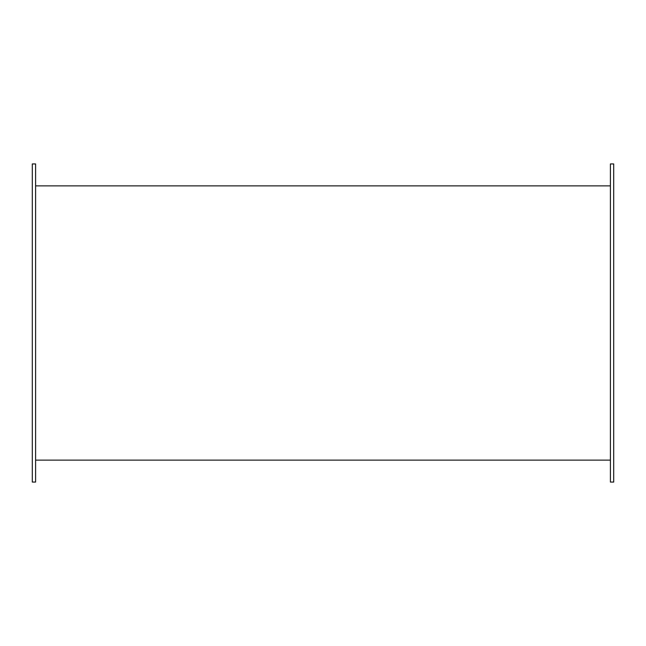 <?xml version="1.0" encoding="UTF-8"?>
<svg xmlns="http://www.w3.org/2000/svg" width="646" height="646" viewBox="0 0 646 646"><rect width="100%" height="100%" fill="white"/><g stroke="black" fill="none" stroke-linecap="round" stroke-linejoin="round"><path stroke-width="0.97" d="M35.595 460.122L610.405 460.122L610.405 482.061L613.7 482.061L613.7 163.939L610.405 163.939L610.405 185.878L35.595 185.878L35.595 482.061L32.3 482.061L32.3 163.939L35.595 163.939L35.595 185.878M610.405 460.122L610.405 185.878"/></g></svg>
